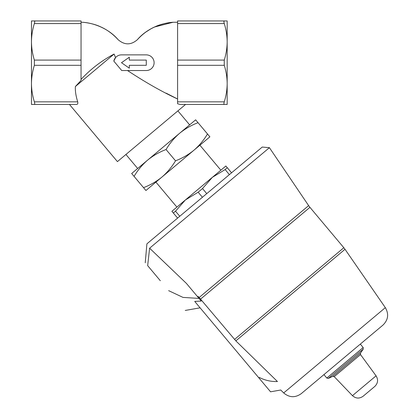 <?xml version="1.0" encoding="UTF-8"?>
<svg xmlns="http://www.w3.org/2000/svg" width="419" height="419" viewBox="0 0 419 419"><rect width="100%" height="100%" fill="white"/><g stroke="black" fill="none" stroke-linecap="round" stroke-linejoin="round"><path stroke-width="0.63" d="M224.27 104.451C223.793 104.389 223.793 103.514 224.27 101.843C226.14 95.841 227.108 89.75 227.171 83.575C227.108 77.384 226.145 71.293 224.27 65.312L224.27 60.09C226.14 54.088 227.108 48.002 227.171 41.827C227.108 35.631 226.145 29.545 224.27 23.558C223.793 21.888 223.793 21.018 224.27 20.95L177.593 20.95L177.593 103.75L180.133 104.451L227.171 104.451L227.171 20.95L224.27 20.95L223.908 21.647M34.368 104.451C34.845 104.389 34.845 103.514 34.368 101.843C32.493 95.841 31.53 89.75 31.467 83.575C31.525 77.384 32.493 71.293 34.368 65.312L34.368 60.09C32.493 54.088 31.53 48.002 31.467 41.827C31.525 35.631 32.493 29.545 34.368 23.558C34.845 21.888 34.845 21.018 34.368 20.95L81.045 20.95L81.045 80.448L75.373 86.539C75.127 91.023 75.907 96.124 77.714 101.843C78.081 103.603 77.615 104.472 76.316 104.451L31.467 104.451L31.467 20.95L34.368 20.95L34.73 21.647M113.821 61.116A7.83 7.83 0 0 1 121.489 54.873L146.278 54.873A7.83 7.83 0 0 1 154.108 62.703A7.83 7.83 0 0 1 146.278 70.528L121.72 70.528L113.821 61.116L115.55 57.602L114.088 54.051C101.597 60.671 90.583 69.14 81.045 79.458M75.373 86.539L114.088 54.051M185.554 104.451L117.43 161.614L69.465 104.451L76.316 104.451M166.102 93.138L177.593 98.999C162.027 91.777 145.33 82.286 127.502 70.528M137.317 39.737C142.732 33.855 148.693 29.508 155.198 26.706C160.959 23.899 169.475 22.39 173.414 22.254C163.028 22.684 147.326 27.953 137.317 39.737C130.958 45.2 124.579 45.2 118.184 39.737C112.774 33.855 106.814 29.508 100.309 26.706C94.547 23.899 86.031 22.39 82.087 22.254C92.479 22.684 108.181 27.953 118.184 39.737C112.774 33.855 106.814 29.508 100.309 26.706C94.547 23.899 86.031 22.39 82.087 22.254C92.479 22.684 108.181 27.953 118.184 39.737M172.968 22.286L154.538 27.005M150.4 29.141L145.843 32.074M207.494 133.97L209.893 136.824L193.903 150.243C199.266 145.603 203.802 140.176 207.494 133.97L198.035 122.694C191.279 125.25 185.151 128.769 179.646 133.252C174.278 137.898 169.747 143.324 166.05 149.531L175.514 160.807C182.265 158.251 188.393 154.726 193.903 150.243L161.917 177.08C167.286 172.439 171.816 167.013 175.514 160.807M145.927 190.498L143.528 187.644C150.285 185.088 156.413 181.563 161.917 177.08L145.927 190.498M231.566 172.801L225.862 166.008L212.37 177.326L225.139 169.564L227.313 167.736M229.392 174.629L225.139 169.564M206.756 193.62L202.503 188.555L212.37 177.326L185.381 199.973L198.156 192.206L202.503 188.555M202.403 197.27L198.156 192.206M179.767 216.267L175.519 211.202L185.381 199.973L171.89 211.291L173.346 213.025L175.519 211.202M177.593 218.09L173.346 213.025M363.132 396.233L374.78 386.454L363.132 396.233C359.418 398.83 355.857 398.637 352.447 395.651L334.221 376.639L332.723 376.362L328.36 378.399L326.81 378.053L323.929 374.623L301.245 393.656C295.212 397.919 289.361 397.683 283.694 392.943L280.725 390.01L270.559 391.807L258.816 377.812L259.267 377.43C264.97 380.352 271.03 381.725 277.446 381.536C281.893 392.713 281.893 392.713 277.446 381.536C281.893 392.713 281.893 392.713 277.446 381.536L235.855 340.877L199.166 297.48L308.641 205.619L269.412 147.677L262.252 147.053L146.901 243.842L145.246 262.765M176.886 207.101L155.92 182.113M259.518 155.978L264.085 152.144M160.32 280.725L147.666 265.641C144.466 261.833 144.466 261.833 147.666 265.641C144.466 261.833 144.466 261.833 147.666 265.641L149.614 248.195L269.412 147.677L149.614 248.195L173.827 271.376M301.245 393.656L382.992 325.065L360.309 344.093L363.189 347.529L326.81 378.053M168.648 290.65L183.009 297.411L199.004 298.412L201.22 301.051L194.72 301.423L258.816 377.812M199.166 297.48L197.988 296.348L197.569 296.699M199.004 298.412L186.434 283.427L149.614 248.195M166.05 149.531C159.299 152.087 153.165 155.606 147.661 160.089L195.636 119.834L198.035 122.694M134.07 176.368L131.671 173.508L147.661 160.089C142.298 164.735 137.762 170.161 134.07 176.368L143.528 187.644M137.668 168.475L125.925 154.485M146.278 65.312L146.278 60.09L129.319 60.09L129.319 57.22L121.489 62.703L129.319 68.182L129.319 65.312L146.278 65.312M352.447 395.651L376.068 375.833C378.415 379.708 377.985 383.249 374.78 386.454M334.221 376.639L360.508 354.579L376.068 375.833M332.723 376.362L360.492 353.06L360.508 354.579M328.36 378.399L363.257 349.116L363.189 347.529M283.694 392.943L385.339 307.651C389.021 314.056 388.235 319.859 382.992 325.065M234.53 339.442L343.831 247.729L309.934 207.337L200.633 299.051M235.855 340.877L345.015 249.284L343.831 247.729M77.714 101.843L34.368 101.843M81.045 65.312L34.368 65.312M81.045 60.09L34.368 60.09M81.045 23.558L34.368 23.558M177.593 101.843L224.27 101.843M177.593 65.312L224.27 65.312M177.593 60.09L224.27 60.09M177.593 23.558L224.27 23.558M177.593 22.254L173.419 22.254M82.087 22.254L81.045 22.254M220.865 170.198L199.9 145.215M360.492 353.06L363.257 349.116M385.339 307.651L345.015 249.284M185.25 310.437L200.088 307.824M308.641 205.619L309.934 207.337M189.639 124.867L177.897 110.873"/></g></svg>
